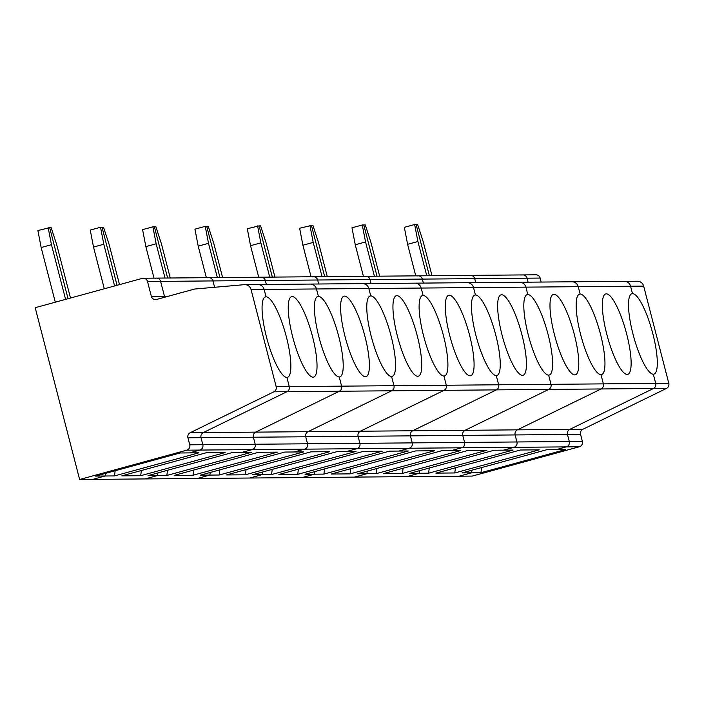 <?xml version="1.0" encoding="UTF-8"?>
<svg xmlns="http://www.w3.org/2000/svg" width="704" height="704" viewBox="0 0 704 704"><rect width="100%" height="100%" fill="white"/><g stroke="black" fill="none" stroke-linecap="round" stroke-linejoin="round"><path stroke-width="1.06" d="M541.174 282.058L540.135 278.071L527.05 278.186L528.079 282.172L527.05 278.186A4.391 4.259 -90.5 0 0 521.831 275.07M540.135 278.071A4.391 4.259 -90.5 0 0 535.982 274.806L522.896 274.921A4.391 4.259 -90.5 0 1 527.05 278.186L474.698 278.643L475.728 282.63L474.698 278.643A4.391 4.259 -90.5 0 0 469.489 275.528M432.001 275.713L423.139 241.454L417.63 224.497L416.134 224.514L429.378 275.739L416.134 224.514L414.638 224.523L404.342 227.339L407.607 244.323L415.765 275.854M472.252 476.08L459.166 476.194L471.53 472.815L472.058 470.166L471.53 472.815L480.946 472.727L565.391 449.618L555.966 449.698L566.271 446.882L579.357 446.767L472.252 476.08M623.85 281.354A6.582 6.398 89.5 0 1 630.582 286.229L632.491 293.612L631.356 293.92L632.491 293.612A41.703 9.636 74.7 0 0 631.902 293.691A41.703 9.636 74.7 0 0 633.283 335.227A41.703 9.636 74.7 0 0 653.33 374.211A41.703 9.636 74.7 0 0 653.919 374.132A41.703 9.636 74.7 0 0 652.538 332.596A41.703 9.636 74.7 0 0 632.491 293.612L630.582 286.229L643.667 286.114L668.8 383.302L655.714 383.416L653.33 374.211L655.714 383.416L603.363 383.874L600.987 374.669L603.363 383.874L551.012 384.322L548.636 375.126L551.012 384.322L498.661 384.78L496.285 375.584L498.661 384.78L446.31 385.238L443.934 376.042L446.31 385.238L393.967 385.695L391.582 376.499L393.967 385.695L341.616 386.153L339.231 376.948L341.616 386.153L276.179 386.716A4.391 4.259 -90.5 0 1 273.882 391.811L190.23 432.696A4.391 4.259 -90.5 0 0 187.933 437.791L189.754 444.814A4.391 4.259 89.5 0 1 186.727 450.182L199.822 450.067L189.517 452.892L180.101 452.971L95.656 476.089L105.081 476.001L92.717 479.389L459.166 476.194L471.53 472.815L462.106 472.894L546.55 449.777L555.966 449.698L566.271 446.882A4.391 4.259 89.5 0 0 569.29 441.514L567.477 434.482L515.126 434.94L516.938 441.962A4.391 4.259 89.5 0 1 513.92 447.339L503.615 450.155L513.92 447.339L566.271 446.882A4.391 4.259 89.5 0 0 569.29 441.514L567.477 434.482A4.391 4.259 -90.5 0 1 569.765 429.396L653.426 388.502A4.391 4.259 -90.5 0 0 655.714 383.416A4.391 4.259 -90.5 0 1 653.426 388.502L601.075 388.96L517.414 429.854A4.391 4.259 -90.5 0 0 515.126 434.94L462.774 435.398L464.587 442.42A4.391 4.259 89.5 0 1 461.569 447.788L451.273 450.613L461.569 447.788L513.92 447.339A4.391 4.259 89.5 0 0 516.938 441.962L515.126 434.94A4.391 4.259 -90.5 0 1 517.414 429.854L601.075 388.96A4.391 4.259 -90.5 0 0 603.363 383.874A4.391 4.259 -90.5 0 1 601.075 388.96L548.724 389.418L465.062 430.302A4.391 4.259 -90.5 0 0 462.774 435.398L410.423 435.855L412.236 442.878A4.391 4.259 89.5 0 1 409.218 448.246L398.922 451.07L409.218 448.246L461.569 447.788A4.391 4.259 89.5 0 0 464.587 442.42L462.774 435.398A4.391 4.259 -90.5 0 1 465.062 430.302L548.724 389.418A4.391 4.259 -90.5 0 0 551.012 384.322A4.391 4.259 -90.5 0 1 548.724 389.418L496.373 389.875L412.711 430.76A4.391 4.259 -90.5 0 0 410.423 435.855L358.072 436.313L359.894 443.335A4.391 4.259 89.5 0 1 356.866 448.703L346.57 451.519L356.866 448.703L409.218 448.246A4.391 4.259 89.5 0 0 412.236 442.878L410.423 435.855A4.391 4.259 -90.5 0 1 412.711 430.76L496.373 389.875A4.391 4.259 -90.5 0 0 498.661 384.78A4.391 4.259 -90.5 0 1 496.373 389.875L444.022 390.333L360.36 431.218A4.391 4.259 -90.5 0 0 358.072 436.313L305.721 436.77L307.542 443.793A4.391 4.259 89.5 0 1 304.515 449.161L294.219 451.977L304.515 449.161L356.866 448.703A4.391 4.259 89.5 0 0 359.894 443.335L358.072 436.313A4.391 4.259 -90.5 0 1 360.36 431.218L444.022 390.333A4.391 4.259 -90.5 0 0 446.31 385.238A4.391 4.259 -90.5 0 1 444.022 390.333L391.67 390.79L308.018 431.675A4.391 4.259 -90.5 0 0 305.721 436.77L253.378 437.219L255.191 444.242A4.391 4.259 89.5 0 1 252.173 449.618L241.868 452.434L252.173 449.618L304.515 449.161A4.391 4.259 89.5 0 0 307.542 443.793L305.721 436.77A4.391 4.259 -90.5 0 1 308.018 431.675L391.67 390.79A4.391 4.259 -90.5 0 0 393.967 385.695A4.391 4.259 -90.5 0 1 391.67 390.79L339.328 391.239L255.666 432.133A4.391 4.259 -90.5 0 0 253.378 437.219L201.027 437.677L202.84 444.699A4.391 4.259 89.5 0 1 199.822 450.067L189.517 452.892L198.942 452.804L114.497 475.922L105.081 476.001L92.717 479.389L79.631 479.503L186.727 450.182M481.624 467.553L480.946 472.727M571.498 281.811A6.582 6.398 89.5 0 1 578.23 286.686L630.582 286.229A6.582 6.398 89.5 0 0 624.342 281.336L637.428 281.222A6.582 6.398 89.5 0 1 643.667 286.114M668.8 383.302A4.391 4.259 -90.5 0 1 666.512 388.397L582.85 429.282A4.391 4.259 -90.5 0 0 580.562 434.377L582.375 441.399A4.391 4.259 89.5 0 1 579.357 446.767M582.85 429.282L569.765 429.396L653.426 388.502L666.512 388.397M257.4 284.548A6.582 6.398 89.5 0 1 264.132 289.414L266.042 296.806L264.906 297.114L266.042 296.806A41.703 9.636 74.7 0 0 265.452 296.886A41.703 9.636 74.7 0 0 266.842 338.422A41.703 9.636 74.7 0 0 286.889 377.406L289.265 386.602A4.391 4.259 -90.5 0 1 286.977 391.697L203.315 432.582L286.977 391.697L339.328 391.239A4.391 4.259 -90.5 0 0 341.616 386.153A4.391 4.259 -90.5 0 1 339.328 391.239L255.666 432.133L569.765 429.396A4.391 4.259 -90.5 0 0 567.477 434.482L580.562 434.377M454.775 472.956L539.22 449.847L520.37 450.006L435.926 473.123L454.775 472.956L455.453 467.782M414.638 224.523L417.903 241.507L426.765 275.766M417.903 241.507L407.607 244.323M579.005 294.378L580.14 294.07L578.23 286.686L580.14 294.07A41.703 9.636 74.7 0 0 579.55 294.149A41.703 9.636 74.7 0 0 580.941 335.685A41.703 9.636 74.7 0 0 600.987 374.669A41.703 9.636 74.7 0 0 601.568 374.59A41.703 9.636 74.7 0 0 600.186 333.054A41.703 9.636 74.7 0 0 580.14 294.07L579.005 294.378M377.027 276.197L363.783 224.972L377.027 276.197M419.179 473.273L406.815 476.652L419.179 473.273L428.595 473.185L513.04 450.076L494.199 450.234L409.754 473.352L419.179 473.273L419.707 470.624L419.179 473.273M429.273 468.01L428.595 473.185M606.311 293.841A41.703 9.636 74.7 0 0 605.73 293.92A41.703 9.636 74.7 0 0 607.112 335.456A41.703 9.636 74.7 0 0 627.158 374.44A41.703 9.636 74.7 0 0 627.748 374.361A41.703 9.636 74.7 0 0 626.358 332.825A41.703 9.636 74.7 0 0 606.311 293.841M379.65 276.17L370.788 241.912L365.279 224.954L362.287 224.981L351.991 227.797L355.256 244.781L363.414 276.311M168.494 296.19L151.351 296.34L147.514 281.494L160.6 281.38A4.391 4.259 -90.5 0 0 156.446 278.115A4.391 4.259 -90.5 0 1 160.6 281.38L164.446 296.226L160.6 281.38L212.951 280.922A4.391 4.259 -90.5 0 0 208.798 277.658A4.391 4.259 -90.5 0 1 212.951 280.922L214.597 287.276L212.951 280.922L265.302 280.465A4.391 4.259 -90.5 0 0 261.149 277.2A4.391 4.259 -90.5 0 1 265.302 280.465L266.332 284.451L265.302 280.465L317.654 280.007A4.391 4.259 -90.5 0 0 313.491 276.751A4.391 4.259 -90.5 0 1 317.654 280.007L318.683 283.994L317.654 280.007L370.005 279.55A4.391 4.259 -90.5 0 0 365.842 276.294A4.391 4.259 -90.5 0 1 370.005 279.55L371.034 283.545L370.005 279.55L422.347 279.101A4.391 4.259 -90.5 0 0 418.194 275.836A4.391 4.259 -90.5 0 1 422.347 279.101L423.386 283.087L422.347 279.101L474.698 278.643A4.391 4.259 -90.5 0 0 470.545 275.378L522.896 274.921M624.342 281.336L571.991 281.794A6.582 6.398 89.5 0 1 578.23 286.686L525.879 287.135L527.789 294.527L525.879 287.135A6.582 6.398 89.5 0 0 519.64 282.242A6.582 6.398 89.5 0 1 525.879 287.135L473.528 287.593L475.438 294.985L473.528 287.593A6.582 6.398 89.5 0 0 467.289 282.7A6.582 6.398 89.5 0 1 473.528 287.593L421.177 288.05L423.086 295.434L421.177 288.05A6.582 6.398 89.5 0 0 414.946 283.158A6.582 6.398 89.5 0 1 421.177 288.05L368.826 288.508L370.744 295.891L368.826 288.508A6.582 6.398 89.5 0 0 362.595 283.615A6.582 6.398 89.5 0 1 368.826 288.508L316.483 288.966L318.393 296.349L316.483 288.966A6.582 6.398 89.5 0 0 310.244 284.073A6.582 6.398 89.5 0 1 316.483 288.966L264.132 289.414L266.042 296.806A41.703 9.636 74.7 0 1 286.088 335.79A41.703 9.636 74.7 0 1 287.47 377.326A41.703 9.636 74.7 0 1 286.889 377.406L289.265 386.602A4.391 4.259 -90.5 0 1 286.977 391.697L273.882 391.811M402.424 473.414L486.869 450.296L468.019 450.463L383.574 473.581L402.424 473.414L403.102 468.239M362.287 224.981L365.552 241.956L374.414 276.214M365.552 241.956L355.256 244.781M526.654 294.835L527.789 294.527A41.703 9.636 74.7 0 0 527.199 294.606A41.703 9.636 74.7 0 0 528.59 336.142A41.703 9.636 74.7 0 0 548.636 375.126A41.703 9.636 74.7 0 0 549.217 375.047A41.703 9.636 74.7 0 0 547.835 333.511A41.703 9.636 74.7 0 0 527.789 294.527L526.654 294.835M519.156 282.269A6.582 6.398 89.5 0 1 519.64 282.242L257.893 284.53A6.582 6.398 89.5 0 1 264.132 289.414L251.046 289.529L276.179 386.716M147.514 281.494A4.391 4.259 -90.5 0 0 143.361 278.23L418.194 275.836A4.391 4.259 -90.5 0 0 417.138 275.986M324.685 276.654L311.432 225.421L324.685 276.654M366.828 473.722L354.473 477.11L366.828 473.722L376.253 473.642L460.689 450.525L441.848 450.692L357.403 473.81L366.828 473.722L367.356 471.082L366.828 473.722M376.922 468.459L376.253 473.642M553.96 294.298A41.703 9.636 74.7 0 0 553.379 294.378A41.703 9.636 74.7 0 0 554.761 335.914A41.703 9.636 74.7 0 0 574.807 374.898A41.703 9.636 74.7 0 0 575.397 374.818A41.703 9.636 74.7 0 0 574.006 333.282A41.703 9.636 74.7 0 0 553.96 294.298M327.298 276.628L318.437 242.37L312.928 225.412L311.432 225.421L299.64 228.254L302.905 245.23L311.062 276.769M350.073 473.871L434.518 450.754L415.668 450.921L331.232 474.038L350.073 473.871L350.75 468.688M309.936 225.438L313.201 242.414L322.062 276.672M313.201 242.414L302.905 245.23M474.302 295.293L475.438 294.985A41.703 9.636 74.7 0 0 474.848 295.064A41.703 9.636 74.7 0 0 476.238 336.6A41.703 9.636 74.7 0 0 496.285 375.584A41.703 9.636 74.7 0 0 496.874 375.505A41.703 9.636 74.7 0 0 495.484 333.969A41.703 9.636 74.7 0 0 475.438 294.985L474.302 295.293M466.805 282.726A6.582 6.398 89.5 0 1 467.289 282.7M365.842 276.294A4.391 4.259 -90.5 0 0 364.786 276.443M272.334 277.103L259.081 225.878L272.334 277.103M314.477 474.179L302.122 477.567L314.477 474.179L323.902 474.1L408.346 450.982L389.497 451.15L305.052 474.267L314.477 474.179L315.005 471.539L314.477 474.179M324.57 468.917L323.902 474.1M501.618 294.756A41.703 9.636 74.7 0 0 501.028 294.835A41.703 9.636 74.7 0 0 502.41 336.371A41.703 9.636 74.7 0 0 522.456 375.355A41.703 9.636 74.7 0 0 523.046 375.276A41.703 9.636 74.7 0 0 521.664 333.74A41.703 9.636 74.7 0 0 501.618 294.756M274.947 277.086L266.086 242.827L260.577 225.87L259.081 225.878L247.289 228.712L250.554 245.687L258.711 277.226M297.722 474.329L382.166 451.211L363.326 451.378L278.881 474.487L297.722 474.329L298.399 469.146M257.585 225.896L260.858 242.871L269.711 277.13M260.858 242.871L250.554 245.687M421.96 295.75L423.086 295.434A41.703 9.636 74.7 0 0 422.506 295.522A41.703 9.636 74.7 0 0 423.887 337.058A41.703 9.636 74.7 0 0 443.934 376.042A41.703 9.636 74.7 0 0 444.523 375.962A41.703 9.636 74.7 0 0 443.133 334.426A41.703 9.636 74.7 0 0 423.086 295.434L421.96 295.75M414.454 283.184A6.582 6.398 89.5 0 1 414.946 283.158M313.491 276.751A4.391 4.259 -90.5 0 0 312.435 276.892M219.982 277.561L206.73 226.336L219.982 277.561M262.126 474.637L249.77 478.016L262.126 474.637L271.55 474.558L355.995 451.44L337.146 451.607L252.701 474.716L262.126 474.637L262.654 471.997L262.126 474.637M272.228 469.374L271.55 474.558M449.266 295.214A41.703 9.636 74.7 0 0 448.677 295.293A41.703 9.636 74.7 0 0 450.067 336.829A41.703 9.636 74.7 0 0 470.114 375.813A41.703 9.636 74.7 0 0 470.694 375.734A41.703 9.636 74.7 0 0 469.313 334.198A41.703 9.636 74.7 0 0 449.266 295.214M222.596 277.543L213.743 243.285L208.226 226.318L205.242 226.345L194.938 229.17L198.202 246.145L206.36 277.684M245.379 474.786L329.815 451.669L310.974 451.836L226.53 474.945L245.379 474.786L246.048 469.603M205.242 226.345L208.507 243.329L217.36 277.587M208.507 243.329L198.202 246.145M369.609 296.208L370.744 295.891A41.703 9.636 74.7 0 0 370.154 295.97A41.703 9.636 74.7 0 0 371.536 337.506A41.703 9.636 74.7 0 0 391.582 376.499A41.703 9.636 74.7 0 0 392.172 376.411A41.703 9.636 74.7 0 0 390.79 334.875A41.703 9.636 74.7 0 0 370.744 295.891L369.609 296.208M362.102 283.642A6.582 6.398 89.5 0 1 362.595 283.615M261.149 277.2A4.391 4.259 -90.5 0 0 260.084 277.35M167.631 278.018L154.387 226.794L167.631 278.018M209.774 475.094L197.419 478.474L209.774 475.094L219.199 475.006L303.644 451.898L284.794 452.056L200.358 475.174L209.774 475.094L210.302 472.454L209.774 475.094M219.877 469.832L219.199 475.006M396.915 295.662A41.703 9.636 74.7 0 0 396.326 295.742A41.703 9.636 74.7 0 0 397.716 337.286A41.703 9.636 74.7 0 0 417.762 376.27A41.703 9.636 74.7 0 0 418.343 376.182A41.703 9.636 74.7 0 0 416.962 334.646A41.703 9.636 74.7 0 0 396.915 295.662M170.254 277.992L161.392 243.734L155.883 226.776L152.891 226.802L142.586 229.627L145.86 246.602L154.009 278.142M193.028 475.235L277.464 452.126L258.623 452.285L174.178 475.402L193.028 475.235L193.697 470.061M152.891 226.802L156.156 243.786L165.018 278.045M156.156 243.786L145.86 246.602M317.258 296.657L318.393 296.349A41.703 9.636 74.7 0 0 317.803 296.428A41.703 9.636 74.7 0 0 319.185 337.964A41.703 9.636 74.7 0 0 339.231 376.948A41.703 9.636 74.7 0 0 339.821 376.869A41.703 9.636 74.7 0 0 338.439 335.333A41.703 9.636 74.7 0 0 318.393 296.349L317.258 296.657M309.751 284.09A6.582 6.398 89.5 0 1 310.244 284.073M208.798 277.658A4.391 4.259 -90.5 0 0 207.733 277.807M117.049 285.287L102.036 227.251L117.049 285.287M157.423 475.552L145.068 478.931L157.423 475.552L166.848 475.464L251.293 452.355L232.443 452.514L148.007 475.631L157.423 475.552L157.96 472.903L157.423 475.552M167.526 470.29L166.848 475.464M344.564 296.12A41.703 9.636 74.7 0 0 343.974 296.199A41.703 9.636 74.7 0 0 345.365 337.735A41.703 9.636 74.7 0 0 365.411 376.719A41.703 9.636 74.7 0 0 366.001 376.64A41.703 9.636 74.7 0 0 364.61 335.104A41.703 9.636 74.7 0 0 344.564 296.12M119.495 284.618L109.041 244.191L103.532 227.234L100.54 227.26L90.244 230.076L93.509 247.06L104.298 288.781M190.23 432.696L203.315 432.582A4.391 4.259 -90.5 0 0 201.027 437.677A4.391 4.259 -90.5 0 1 203.315 432.582L255.666 432.133A4.391 4.259 -90.5 0 0 253.378 437.219L255.191 444.242A4.391 4.259 89.5 0 1 252.173 449.618L199.822 450.067A4.391 4.259 89.5 0 0 202.84 444.699L582.375 441.399M140.677 475.693L225.122 452.584L206.272 452.742L121.827 475.86L140.677 475.693L141.354 470.518M100.54 227.26L103.805 244.235L114.594 285.965M103.805 244.235L93.509 247.06M164.446 296.226A4.391 4.259 -90.5 0 0 164.815 297.194A4.391 4.259 -90.5 0 1 164.446 296.226M156.446 278.115A4.391 4.259 -90.5 0 0 155.39 278.265M70.497 298.03L56.69 244.649L51.181 227.691L49.685 227.7L68.042 298.698L49.685 227.7L37.893 230.534L41.158 247.518L55.299 302.192M105.609 473.361L105.081 476.001L105.609 473.361M115.174 470.747L114.497 475.922M292.213 296.578A41.703 9.636 74.7 0 0 291.632 296.657A41.703 9.636 74.7 0 0 293.014 338.193A41.703 9.636 74.7 0 0 313.06 377.177A41.703 9.636 74.7 0 0 313.65 377.098A41.703 9.636 74.7 0 0 312.259 335.562A41.703 9.636 74.7 0 0 292.213 296.578M143.361 278.23A4.391 4.259 -90.5 0 0 142.296 278.379L35.2 307.692L79.631 479.503M151.351 296.34A4.391 4.259 -90.5 0 0 156.57 299.455L194.63 289.036L244.314 284.662A6.582 6.398 89.5 0 1 251.046 289.529M187.933 437.791L201.027 437.677L202.84 444.699L189.754 444.814M48.189 227.718L51.454 244.693L65.595 299.376M51.454 244.693L41.158 247.518M571.991 281.794L519.64 282.242M418.194 275.836L470.545 275.378M257.893 284.53L244.807 284.636"/></g></svg>
